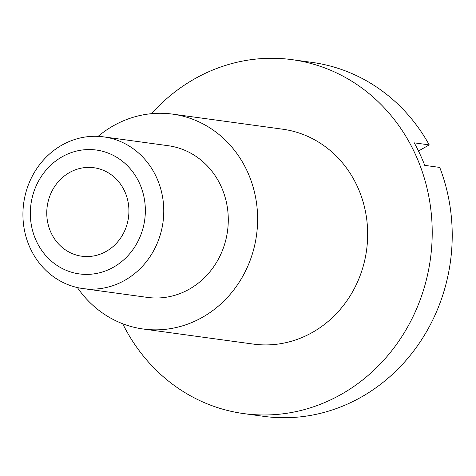 <?xml version="1.0" encoding="UTF-8"?>
<svg xmlns="http://www.w3.org/2000/svg" width="476" height="476" viewBox="0 0 476 476"><rect width="100%" height="100%" fill="white"/><g stroke="black" fill="none" stroke-linecap="round" stroke-linejoin="round"><path stroke-width="0.71" d="M113.574 267.149A62.517 57.412 -82.2 0 0 139.278 182.778A62.517 57.412 -82.2 0 0 62.112 156.8A62.517 57.412 -82.2 0 0 36.408 241.171A62.517 57.412 -82.2 0 0 113.574 267.149M61.838 145.168A76.547 70.299 97.8 0 1 103.732 136.886A76.547 70.299 97.8 0 1 162.887 198.98A76.547 70.299 97.8 0 1 124.849 280.287A76.547 70.299 97.8 0 1 82.961 288.569A76.547 70.299 97.8 0 1 23.8 226.475A76.547 70.299 97.8 0 1 61.838 145.168M82.961 288.569L147.483 297.405A76.547 70.299 -82.2 0 0 189.371 289.122A76.547 70.299 -82.2 0 0 227.409 207.816A76.547 70.299 -82.2 0 0 168.248 145.721L103.732 136.886M77.398 287.558A108.445 99.591 -82.2 0 0 143.157 329.005L253.19 344.071A108.445 99.591 -82.2 0 0 312.536 332.343A108.445 99.591 -82.2 0 0 366.425 217.157A108.445 99.591 -82.2 0 0 282.613 129.186L172.58 114.121A108.445 99.591 -82.2 0 0 113.234 125.854A108.445 99.591 -82.2 0 0 98.104 136.368M143.157 329.005A108.445 99.591 -82.2 0 0 202.496 317.272A108.445 99.591 -82.2 0 0 256.385 202.092A108.445 99.591 -82.2 0 0 172.58 114.121M69.466 172.562A44.655 41.007 -82.2 0 0 47.273 219.995A44.655 41.007 -82.2 0 0 81.783 256.213A44.655 41.007 -82.2 0 0 106.219 251.387A44.655 41.007 -82.2 0 0 128.413 203.954A44.655 41.007 -82.2 0 0 93.903 167.736A44.655 41.007 -82.2 0 0 69.466 172.562M292.133 59.667L312.143 62.41A178.613 164.036 97.8 0 1 429.239 144.9L414.233 142.842A178.613 164.036 97.8 0 1 424.735 165.362L439.741 167.421A178.613 164.036 97.8 0 1 361.421 397.014A178.613 164.036 97.8 0 1 263.68 416.333L243.67 413.59A178.613 164.036 -82.2 0 0 341.411 394.271A178.613 164.036 -82.2 0 0 430.173 204.555A178.613 164.036 -82.2 0 0 292.133 59.667A178.613 164.036 -82.2 0 0 194.392 78.986A178.613 164.036 -82.2 0 0 151.493 113.681M122.725 323.757A178.613 164.036 -82.2 0 0 243.67 413.59M418.481 151.005L429.239 144.9"/></g></svg>
